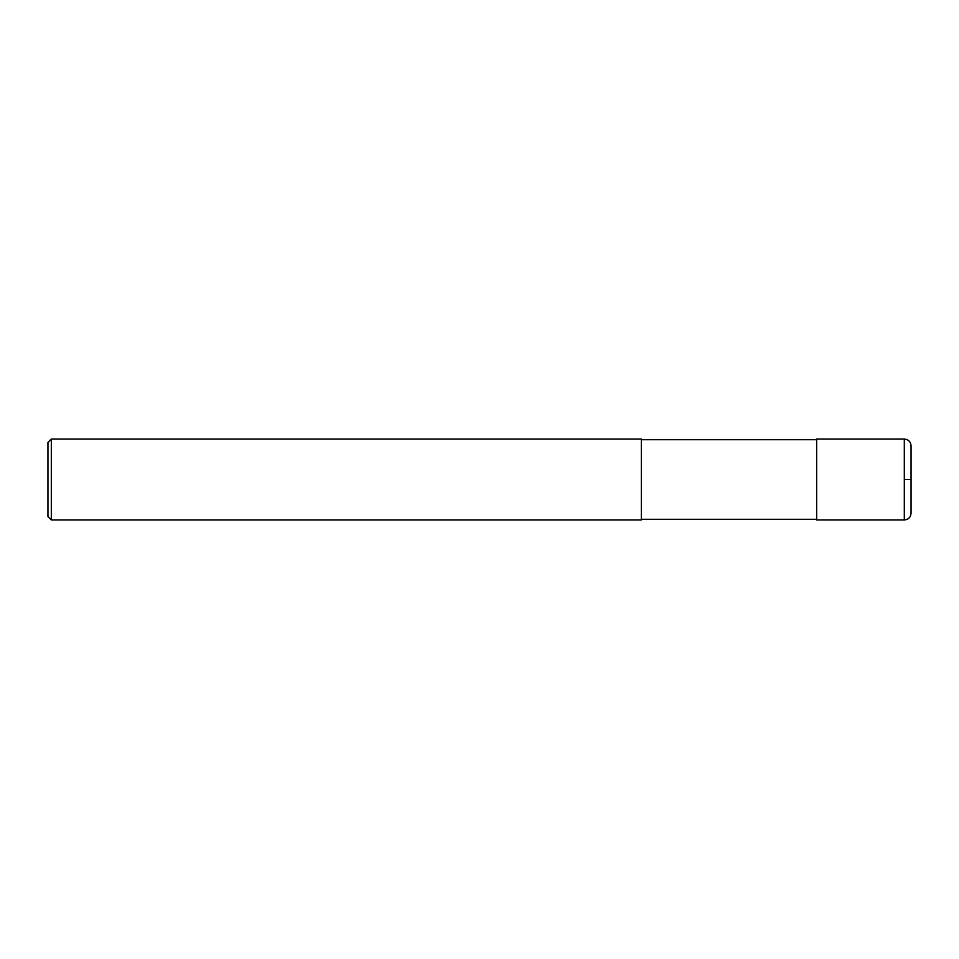 <?xml version="1.0" encoding="UTF-8"?>
<svg xmlns="http://www.w3.org/2000/svg" width="959" height="959" viewBox="0 0 959 959"><rect width="100%" height="100%" fill="white"/><g stroke="black" fill="none" stroke-linecap="round" stroke-linejoin="round"><path stroke-width="1.44" d="M904.313 439.042L816.648 439.042L816.648 519.958L904.313 519.958C908.401 519.562 910.654 517.309 911.05 513.209L911.05 445.791C910.654 441.691 908.401 439.438 904.313 439.042L904.313 519.958M641.331 479.5L641.331 519.958L51.318 519.958L51.318 439.042L641.331 439.042L641.331 479.5M51.318 439.042L47.95 442.411L47.95 516.589L51.318 519.958M904.313 479.5L911.05 479.5M641.331 519.287L816.648 519.287M641.331 439.713L816.648 439.713"/></g></svg>
